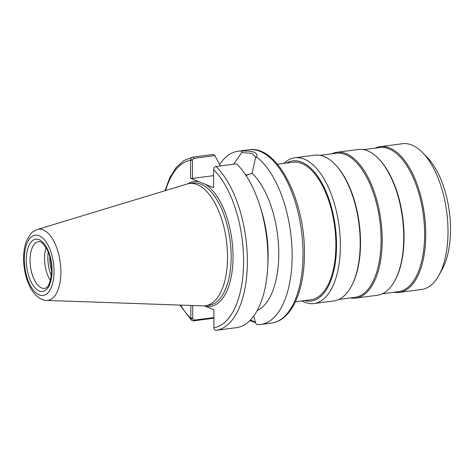 <?xml version="1.0" encoding="UTF-8"?>
<svg xmlns="http://www.w3.org/2000/svg" width="474" height="474" viewBox="0 0 474 474"><rect width="100%" height="100%" fill="white"/><g stroke="black" fill="none" stroke-linecap="round" stroke-linejoin="round"><path stroke-width="0.71" d="M277.444 164.253L292.973 162.227A69.34 32.99 82.6 0 1 301.837 163.5A69.34 32.99 82.6 0 1 335.568 235.815A69.34 32.99 82.6 0 1 310.938 299.74L295.415 301.766M286.497 163.074A70.685 33.63 82.6 0 1 301.837 162.191A70.685 33.63 82.6 0 1 336.51 242.724A70.685 33.63 82.6 0 1 304.462 300.587M283.926 163.406A73.5 34.969 82.6 0 1 294.887 157.783A73.5 34.969 82.6 0 1 304.284 159.134A73.5 34.969 82.6 0 1 340.036 235.785A73.5 34.969 82.6 0 1 313.936 303.544A73.5 34.969 82.6 0 1 304.533 302.193A73.5 34.969 82.6 0 1 301.897 300.919M294.887 157.783L314.724 155.188A73.5 34.969 82.6 0 1 324.121 156.538A73.5 34.969 82.6 0 1 334.994 164.318A73.5 34.969 82.6 0 1 351.009 286.918A73.5 34.969 82.6 0 1 333.767 300.954L313.936 303.544M334.994 164.318L335.598 164.946A72.67 34.572 82.6 0 1 351.435 286.16L351.009 286.918M320.033 155.336L336.119 153.232A72.67 34.572 82.6 0 1 345.41 154.565A72.67 34.572 82.6 0 1 380.758 230.352A72.67 34.572 82.6 0 1 354.949 297.346L338.863 299.45M331.64 153.819A73.5 34.969 82.6 0 1 336.736 152.314A73.5 34.969 82.6 0 1 346.133 153.665A73.5 34.969 82.6 0 1 381.89 230.317A73.5 34.969 82.6 0 1 355.784 298.075A73.5 34.969 82.6 0 1 350.47 297.933M336.736 152.314L358.267 149.5A73.5 34.969 82.6 0 1 367.664 150.851A73.5 34.969 82.6 0 1 378.536 158.63A73.5 34.969 82.6 0 1 394.558 281.23A73.5 34.969 82.6 0 1 377.31 295.261L355.784 298.075M378.536 158.63L379.141 159.258A72.67 34.572 82.6 0 1 394.978 280.472L394.558 281.23M363.576 149.642L379.662 147.544A72.67 34.572 82.6 0 1 388.953 148.877A72.67 34.572 82.6 0 1 424.301 224.664A72.67 34.572 82.6 0 1 398.492 291.658L382.405 293.756M375.183 148.125A73.5 34.969 82.6 0 1 380.278 146.62A73.5 34.969 82.6 0 1 389.675 147.971A73.5 34.969 82.6 0 1 425.433 224.629A73.5 34.969 82.6 0 1 399.327 292.387A73.5 34.969 82.6 0 1 394.018 292.239M380.278 146.62L402.533 143.717A73.5 34.969 82.6 0 1 411.936 145.068A73.5 34.969 82.6 0 1 422.802 152.847A73.5 34.969 82.6 0 1 438.823 275.447A73.5 34.969 82.6 0 1 421.582 289.478L399.327 292.387M422.802 152.847L427.524 157.741A67 31.877 82.6 0 1 442.124 269.505L438.823 275.447M249.869 320.643L254.378 322.243M254.378 322.249L255.575 322.77M233.623 164.211L241.71 152.575L251.913 153.363L255.711 156.853L255.391 158.162L256.671 157.149A87.37 41.57 82.6 0 1 292.085 251.469A87.37 41.57 82.6 0 1 260.706 324.483A87.37 41.57 82.6 0 1 256.961 324.619L255.676 323.304L253.774 316.063M255.462 322.202L250.444 320.057M219.634 164.502A87.37 41.57 82.6 0 1 238.067 151.218A87.37 41.57 82.6 0 1 241.817 151.082L241.71 152.575M213.869 317.55L193.919 320.157L192.711 318.872L190.844 318.747L191.591 320.317L193.268 320.886L213.833 318.196M192.711 318.872L192.687 305.517M190.797 305.452L190.844 318.747M193.641 158.375L192.983 157.113C191.703 157.35 190.898 158.263 190.566 159.857L192.432 159.981L193.641 158.375L214.876 155.602L213.543 154.423L192.983 157.113L183.971 160.49L176.168 167.529L169.781 177.762L164.964 190.738M190.566 159.857L190.578 178.301L205.343 184.333A63.03 29.986 82.6 0 1 233.054 256.606A63.03 29.986 82.6 0 1 205.556 306.34L213.857 309.729L213.91 328.168C214.23 329.673 215.024 330.378 216.292 330.283L236.852 327.599A87.37 41.57 82.6 0 0 267.769 266.258A87.37 41.57 82.6 0 0 259.853 205.675A87.37 41.57 82.6 0 0 236.567 163.826L216.002 166.51A87.37 41.57 82.6 0 1 247.381 261.156A87.37 41.57 82.6 0 1 216.292 330.283M205.343 184.333L213.644 187.722L213.632 169.277C213.946 167.678 214.734 166.753 216.002 166.51M204.377 305.866L205.556 306.34M255.391 158.162L252.121 173.324A73.92 35.165 82.6 0 1 278.676 248.311A73.92 35.165 82.6 0 1 257.24 310.553M252.121 173.324L246.024 175.457M259.853 205.675L261.293 210.231A73.92 35.165 82.6 0 1 267.988 261.488L267.769 266.258M256.671 157.149C258.14 152.604 253.187 150.584 241.817 151.082M214.876 155.602L220.392 165.941M192.432 159.981L192.468 178.42L190.578 178.301M245.431 174.568A22.189 5.101 179.9 0 1 247.991 175.001M192.468 178.42L213.626 175.653M50.404 280.667A23.576 11.216 82.6 0 1 46.085 247.6M37.345 229.481L187.123 184.013A61.644 29.329 82.6 0 1 189.393 183.521A61.644 29.329 82.6 0 1 197.273 184.653A61.644 29.329 82.6 0 1 227.259 248.945A61.644 29.329 82.6 0 1 205.366 305.771A61.644 29.329 82.6 0 1 203.044 305.878L46.612 300.421A35.882 17.07 82.6 0 0 60.868 271.946A35.882 17.07 82.6 0 0 43.253 229.854A35.882 17.07 82.6 0 0 37.345 229.481C33.458 231.253 31.225 232.752 30.638 233.99L26.905 240.081C25.092 244.353 24.026 249.277 23.7 254.864C23.25 263.597 24.417 272.07 27.208 280.288C28.914 285.2 31.094 289.377 33.761 292.814C37.896 297.802 42.18 300.338 46.612 300.421M193.919 320.157L193.268 320.886M180.541 305.096A84.597 40.249 82.6 0 0 190.821 318.374L192.711 318.492M165.574 190.554A84.597 40.249 82.6 0 1 190.548 160.236L192.432 160.36M187.846 183.811A63.03 29.986 82.6 0 1 198.879 181.69M213.614 169.656A84.597 40.249 82.6 0 1 243.6 260.913A84.597 40.249 82.6 0 1 213.887 327.789M189.393 183.521L193.019 183.047A61.644 29.329 82.6 0 1 200.905 184.179A61.644 29.329 82.6 0 1 231.164 256.487A61.644 29.329 82.6 0 1 208.993 305.297L205.366 305.771M238.067 151.218L248.957 149.796A87.37 41.57 82.6 0 1 260.125 151.402A87.37 41.57 82.6 0 1 303.016 253.886A87.37 41.57 82.6 0 1 271.596 323.061L260.706 324.483M51.364 275.904A24.269 11.548 82.6 0 1 48.235 251.961M41.629 287.949A23.576 11.216 82.6 0 1 30.164 263.36A23.576 11.216 82.6 0 1 38.536 241.627C39.609 241.379 41.013 241.971 42.761 243.411L46.47 248.263C49.817 254.479 51.565 261.814 51.707 270.269C50.884 281.87 48.532 287.908 44.645 288.382A23.576 11.216 82.6 0 1 41.629 287.949M39.129 239.678A26.348 12.537 82.6 0 1 52.063 270.583A26.348 12.537 82.6 0 1 39.218 290.959A26.348 12.537 82.6 0 1 26.283 260.054A26.348 12.537 82.6 0 1 39.129 239.678M39.123 235.738A30.395 14.463 82.6 0 1 54.042 271.389A30.395 14.463 82.6 0 1 39.224 294.899A30.395 14.463 82.6 0 1 24.304 259.248A30.395 14.463 82.6 0 1 39.123 235.738M51.702 271.193A22.882 10.884 82.6 0 1 49.77 256.422M191.591 320.317L179.901 305.072M248.957 149.796C277.326 144.884 305.007 200.49 304.432 253.323C304.385 273.445 301.114 290.135 294.627 303.39C292.014 308.592 288.95 312.84 285.443 316.146C281.283 320.057 276.662 322.361 271.596 323.061"/></g></svg>
